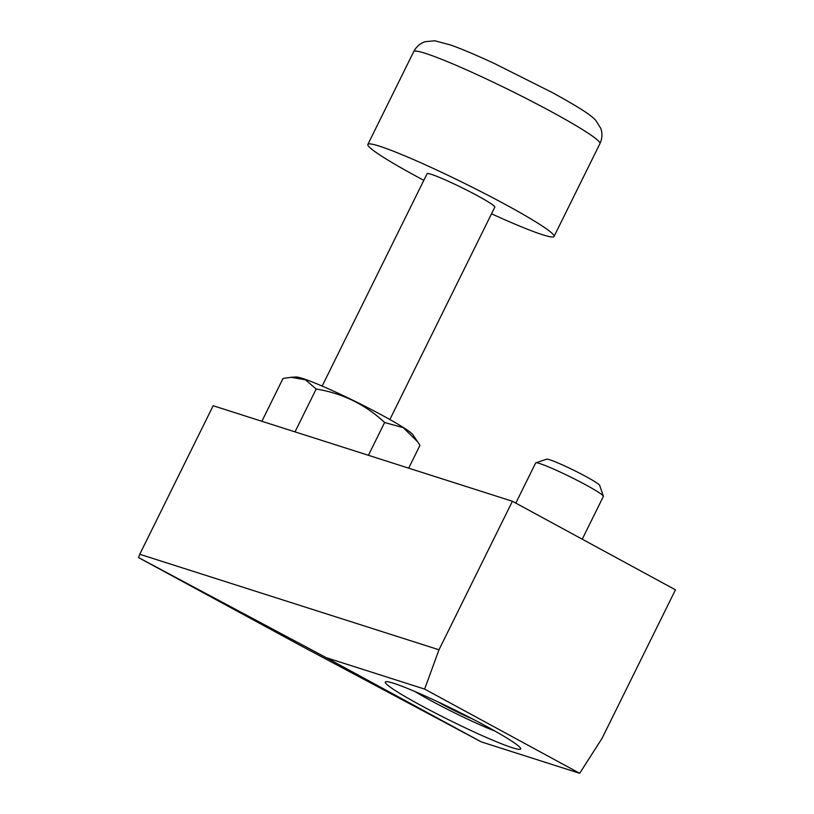 <?xml version="1.0" encoding="UTF-8"?>
<svg xmlns="http://www.w3.org/2000/svg" width="814" height="814" viewBox="0 0 814 814"><rect width="100%" height="100%" fill="white"/><g stroke="black" fill="none" stroke-linecap="round" stroke-linejoin="round"><path stroke-width="1.22" d="M237.607 611.212L276.729 632.274L237.607 611.212M138.543 557.59L326.261 657.692L424.633 689.092L438.99 649.786L139.754 554.273L138.543 557.59L300.936 645.777L481.318 741.9L326.261 657.692M139.754 554.273L213.166 405.738L512.393 501.261L438.99 649.786M512.393 501.261L675.457 589.814L602.045 738.339L579.69 773.3L424.633 689.092M485.765 725.966A75.529 5.759 26.3 0 1 520.685 748.961A75.529 5.759 26.3 0 1 450.427 720.665A75.529 5.759 26.3 0 1 385.266 682.03A75.529 5.759 26.3 0 1 485.765 725.966M579.69 773.3L481.318 741.9M261.874 421.286L283.038 378.459L291.239 377.309L305.474 379.792L316.168 389.031L295.004 431.868M316.168 389.031C342.338 393.233 365.15 404.385 384.625 422.497L403.296 427.696L417.704 441.88L419.943 445.39L408.689 468.152M384.625 422.497L368.406 455.301M291.239 377.289L296.042 377.004A65.761 5.016 26.3 0 1 356.4 401.974A65.761 5.016 26.3 0 1 412.912 434.757L417.704 441.88M322.151 386.06L427.096 173.708A37.759 2.88 26.3 0 1 477.35 195.665A37.759 2.88 26.3 0 1 494.81 207.163L389.855 419.525M423.829 180.321A103.856 7.926 26.3 0 1 367.857 144.424A103.856 7.926 26.3 0 1 506.043 204.833A103.856 7.926 26.3 0 1 554.059 236.447A103.856 7.926 26.3 0 1 491.544 213.787M473.382 719.383A32.702 2.493 26.3 0 1 471.448 718.548A32.702 2.493 26.3 0 1 442.114 704.212A32.702 2.493 26.3 0 1 437.494 701.648M495.095 731.135A58.537 4.467 26.3 0 1 414.967 691.524M515.811 503.113L535.663 462.963A37.759 2.88 26.3 0 1 535.856 462.82A37.759 2.88 26.3 0 1 570.787 477.116A37.759 2.88 26.3 0 1 603.367 496.184A37.759 2.88 26.3 0 1 603.367 496.428L582.234 539.194M535.856 462.82L546.662 459.198A29.65 2.259 26.3 0 1 574.104 470.421A29.65 2.259 26.3 0 1 599.684 485.398L603.367 496.184M551.923 111.996A103.856 7.926 26.3 0 1 599.938 143.62C602.279 138.563 602.574 133.506 600.824 128.439L595.736 120.319C589.753 114.102 579.08 107.377 552.737 92.786L494.678 63.645C476.811 55.342 462.179 49.145 450.783 45.055L434.788 40.781L425.254 41.667C420.166 43.356 416.32 46.663 413.736 51.587A103.856 7.926 26.3 0 1 551.923 111.996M554.059 236.447L599.938 143.62M367.857 144.424L413.736 51.587"/></g></svg>

